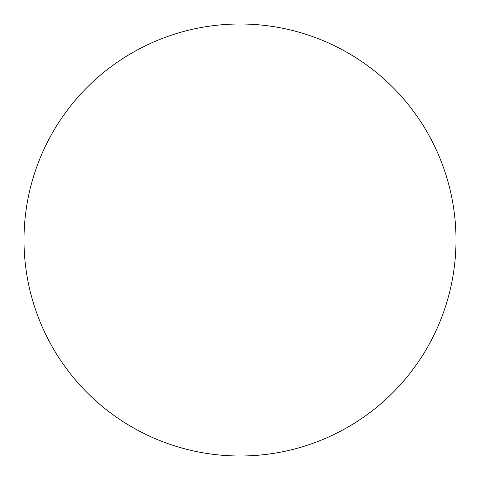 <?xml version="1.0" encoding="UTF-8"?>
<svg xmlns="http://www.w3.org/2000/svg" width="480" height="480" viewBox="0 0 480 480"><rect width="100%" height="100%" fill="white"/><g stroke="black" fill="none" stroke-linecap="round" stroke-linejoin="round"><path stroke-width="0.72" d="M456 240A216 216 0 0 0 240 24A216 216 0 0 0 24 240A216 216 0 0 0 240 456A216 216 0 0 0 456 240"/></g></svg>
